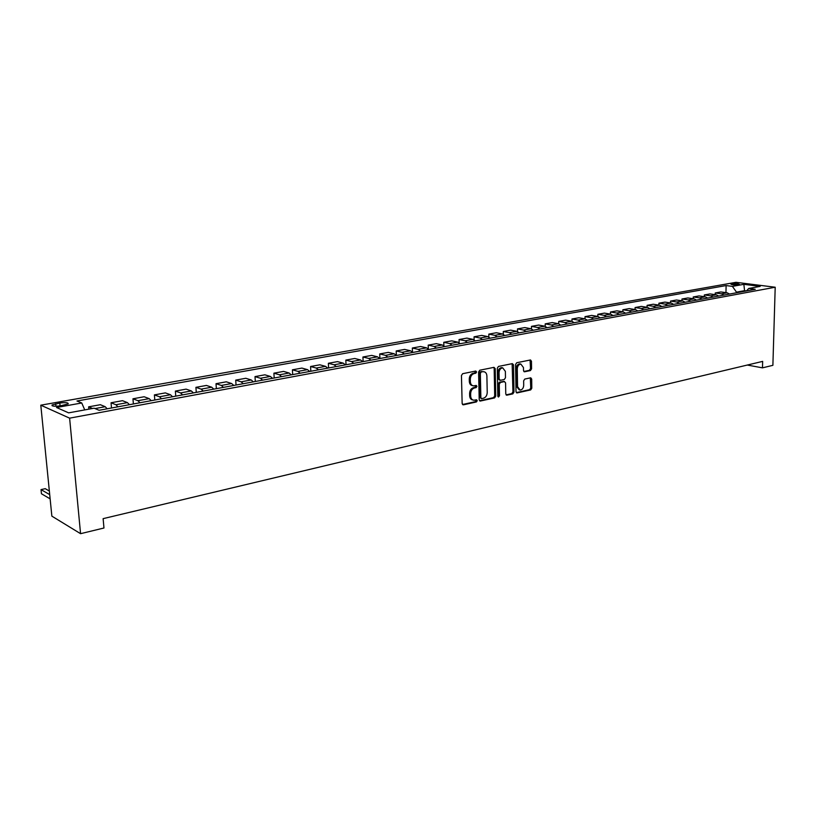 <?xml version="1.0" encoding="UTF-8"?>
<svg xmlns="http://www.w3.org/2000/svg" width="816" height="816" viewBox="0 0 816 816"><rect width="100%" height="100%" fill="white"/><g stroke="black" fill="none" stroke-linecap="round" stroke-linejoin="round"><path stroke-width="1.22" d="M476.605 371.953L475.728 371.045L462.652 373.697L461.448 375.513L462.152 403.543L463.427 404.828L476.422 401.941L477.248 400.676L476.544 399.779L473.912 400.228C471.964 399.973 470.883 398.585 470.679 396.076L470.628 393.761C470.801 390.701 472.066 388.773 474.422 387.977L476.105 387.62L476.932 386.356L476.218 385.438L473.627 385.876C471.648 385.621 470.557 384.214 470.342 381.674L470.291 379.338C470.455 376.278 471.73 374.35 474.096 373.565L475.779 373.218L476.605 371.953M472.515 385.611C470.577 385.315 469.506 383.918 469.312 381.409L469.251 379.083C469.424 376.023 470.689 374.095 473.056 373.31L474.739 372.973L475.391 371.117M462.499 404.522L475.391 401.666L476.075 399.86M472.79 399.952C470.893 399.646 469.843 398.259 469.649 395.811L469.598 393.485C469.761 390.436 471.026 388.518 473.392 387.712L475.065 387.355L475.738 385.519M731.85 283.825L730.912 284.152C731.86 284.866 734.39 285.039 738.5 284.672L739.418 284.356C738.46 283.631 735.94 283.458 731.85 283.825M530.441 370.566L531.563 368.832L531.471 361.253L530.502 359.958L516.722 362.732L515.579 364.487L516.008 391.66L516.956 392.935L530.696 389.915L531.808 388.171L531.695 379.083L530.747 377.808L524.77 379.063L523.648 380.807L523.709 385.346C523.464 388.202 522.26 389.783 520.098 390.079L517.558 386.682L517.283 368.812C517.517 365.966 518.711 364.395 520.853 364.079L523.454 367.537L523.505 370.515L524.464 371.8L530.441 370.566L529.39 370.331L530.512 368.597L530.063 360.029M69.615 418.159L80.57 533.684L103.969 528.003L103.122 518.65L762.654 361.386L762.481 367.853L772.885 365.323L775.2 287.232L69.615 418.159L40.8 405.185L735.991 282.316L775.2 287.232M495.22 368.638L493.996 367.343L479.777 370.219L478.594 372.025L479.206 399.779L480.206 401.074L494.588 397.912L495.74 396.137L495.22 368.638L494.17 368.393L493.802 367.384M498.464 366.435L512.356 363.62L513.55 364.905L513.978 392.108L512.846 393.873L506.726 395.199L505.767 393.924L505.573 382.867L504.37 381.602L500.422 382.439L499.27 384.214L499.484 395.77L498.505 397.025L497.821 396.127L497.301 368.21L498.464 366.435M60.455 405.838L68.177 403.92C68.473 402.604 65.688 402.308 59.803 403.033L52.051 404.96C51.734 406.276 54.529 406.572 60.455 405.838M725.965 292.638L726.107 285.559L76.979 400.993L81.733 402.982L56.539 407.5L68.626 412.855L94.115 408.194L99.103 410.285L755.249 289.313L748.731 288.476L746.426 290.945M726.107 285.559L732.411 286.375L743.855 284.325L760.165 286.385L748.731 288.476M80.57 533.684L51.857 516.14L40.8 405.185M747.313 365.048L762.481 367.853M744.539 291.292L744.559 290.669L736.491 292.148L736.481 292.771M746.446 290.914L744.559 290.669L743.855 284.325M81.733 402.982L84.742 409.907M88.852 409.153L88.638 406.837L92.534 408.479M107.171 408.796L105.203 406.705L100.358 404.705L88.638 406.837M111.496 408L111.047 402.767L115.933 404.736L117.922 406.817M129.438 404.695L127.439 402.635L122.502 400.687L111.047 402.767M133.385 403.961L132.957 398.789L137.945 400.707L139.954 402.757M151.225 400.676L149.195 398.647L144.157 396.749L132.957 398.789M154.805 400.013L154.397 394.893L159.477 396.77L161.507 398.779M172.533 396.749L170.483 394.75L165.362 392.894L154.397 394.893M175.756 396.148L175.379 391.078L180.54 392.904L182.6 394.893M193.392 392.904L191.311 390.935L186.109 389.13L175.379 391.078M196.279 392.374L195.911 387.345L201.154 389.13L203.245 391.088M213.802 389.14L211.701 387.202L206.428 385.438L195.911 387.345M216.362 388.671L216.026 383.693L221.34 385.438L223.451 387.355M233.794 385.458L231.673 383.54L226.318 381.817L216.026 383.693M236.038 385.04L235.712 380.113L241.108 381.817L243.239 383.714M253.358 381.847L251.216 379.96L245.8 378.277L235.712 380.113M255.306 381.49L255.01 376.604L260.457 378.267L262.609 380.144M272.534 378.308L270.371 376.451L264.884 374.809L255.01 376.604M274.186 378.002L273.901 373.167L279.419 374.799L281.591 376.645M291.312 374.85L289.129 373.014L283.58 371.413L273.901 373.167M292.689 374.595L292.424 369.801L298.003 371.392L300.186 373.208M309.713 371.453L307.52 369.648L301.91 368.087L292.424 369.801M310.825 371.249L310.58 366.506L316.21 368.057L318.413 369.852M327.746 368.128L325.533 366.353L319.872 364.813L310.58 366.506M328.603 367.975L328.379 363.273L334.06 364.793L336.274 366.557M345.423 364.874L343.199 363.12L337.487 361.621L328.379 363.273M346.035 364.762L345.821 360.101L351.553 361.59L353.787 363.334M362.763 361.672L360.519 359.948L354.766 358.479L345.821 360.101M363.13 361.61L362.936 356.99L368.72 358.438L370.964 360.162M379.766 358.54L377.502 356.837L371.708 355.399L362.936 356.99M379.899 358.52L379.726 353.94L385.54 355.358L387.804 357.061M396.433 355.47L394.169 353.777L388.324 352.379L379.726 353.94M396.352 355.358L396.188 350.951L402.053 352.339L404.328 354.011M412.794 352.451L410.509 350.788L404.634 349.411L396.188 350.951M412.488 352.073L412.345 348.014L418.251 349.37L420.536 351.023M428.839 349.493L426.554 347.851L420.628 346.504L412.345 348.014M428.329 348.901L428.206 345.127L434.143 346.463L436.438 348.095M444.598 346.586L442.292 344.964L436.336 343.658L428.206 345.127M443.873 345.821L443.771 342.302L449.749 343.597L452.054 345.209M460.051 343.74L457.745 342.139L451.758 340.853L443.771 342.302M459.143 342.822L459.061 339.527L465.059 340.792L467.374 342.383M475.228 340.935L472.913 339.354L466.895 338.099L459.061 339.527M474.137 339.905L474.065 336.794L480.104 338.038L482.419 339.619M490.13 338.191L487.815 336.631L481.766 335.396L474.065 336.794M488.866 337.059L488.804 334.121L494.863 335.335L497.189 336.886M504.767 335.498L502.442 333.948L496.363 332.744L488.804 334.121M503.329 334.274L503.278 331.49L509.368 332.683L511.703 334.213M519.139 332.846L516.803 331.316L510.714 330.143L503.278 331.49M517.548 331.561L517.507 328.899L523.617 330.072L525.953 331.592M533.266 330.235L530.92 328.736L524.8 327.573L517.507 328.899M531.512 328.909L531.481 326.359L537.611 327.512L539.957 329.011M547.138 327.685L544.792 326.196L538.652 325.064L531.481 326.359M545.241 326.308L545.21 323.87L551.361 324.992L553.717 326.471M560.776 325.166L558.419 323.697L552.259 322.585L545.21 323.87M558.725 323.768L558.715 321.412L564.876 322.514L567.232 323.972M574.168 322.697L571.822 321.249L565.641 320.158L558.715 321.412M571.996 321.28L571.975 319.005L578.167 320.086L580.523 321.524M587.347 320.27L584.98 318.832L578.789 317.771L571.975 319.005M585.031 318.842L585.021 316.639L591.223 317.689L593.589 319.117M600.29 317.883L597.934 316.465L591.722 315.415L585.021 316.639M597.853 316.445L597.853 314.303L604.064 315.333L606.431 316.751M613.02 315.537L610.664 314.129L604.442 313.109L597.853 314.303M610.46 314.099L610.47 312.008L616.692 313.028L619.058 314.425M625.546 313.222L623.179 311.834L616.947 310.835L610.47 312.008M622.863 311.783L622.873 309.754L629.116 310.753L631.482 312.13M637.857 310.957L635.491 309.58L629.248 308.601L622.873 309.754M635.072 309.519L635.083 307.54L641.325 308.509L643.702 309.876M649.975 308.723L647.598 307.367L641.345 306.398L635.083 307.54M647.068 307.285L647.088 305.357L653.341 306.316L655.717 307.663M661.888 306.52L659.522 305.184L653.249 304.235L647.088 305.357M658.879 305.082L658.9 303.205L665.173 304.144L667.539 305.48M673.618 304.368L671.242 303.032L664.969 302.104L658.9 303.205M670.507 302.93L670.528 301.094L676.801 302.012L679.177 303.338M685.154 302.236L682.778 300.92L676.505 300.013L670.528 301.094M681.952 300.798L681.972 299.013L688.255 299.921L690.622 301.226M696.507 300.145L694.13 298.84L687.847 297.952L681.972 299.013M693.212 298.707L693.233 296.973L699.526 297.85L701.893 299.146M707.686 298.085L705.31 296.8L699.026 295.922L693.233 296.973M704.3 296.657L704.33 294.953L710.614 295.82L712.99 297.106M718.692 296.055L716.315 294.78L710.022 293.923L704.33 294.953M715.214 294.627L715.244 292.975L721.538 293.821L723.914 295.086M729.524 294.056L727.148 292.791L720.854 291.955L715.244 292.975M736.491 292.148L732.411 286.375M479.543 400.748L493.547 397.647L494.7 395.872L494.17 368.393M481.165 372.116L480.338 373.381L480.869 397.718L481.562 398.626L483.48 398.228C485.806 397.412 487.06 395.505 487.223 392.486L486.887 375.901C486.683 373.351 485.591 371.953 483.613 371.698L480.124 371.872L479.298 373.126L480.338 373.381M481.307 398.555L479.828 397.453L479.298 373.126M480.124 371.872L481.879 371.515M506.083 394.873L511.795 393.608L512.938 391.853L512.142 363.661M503.88 381.409L499.382 382.184L498.219 383.959L498.443 395.505L499.484 395.77M497.933 396.607L498.443 395.505M505.369 371.351L502.707 367.863C500.504 368.179 499.29 369.77 499.055 372.657L499.168 379.032L500.381 380.307L504.329 379.471L505.481 377.706L505.369 371.351M502.534 367.822L501.656 367.628C499.463 367.934 498.239 369.526 498.005 372.412L499.055 372.657M499.82 380.246L498.127 378.777L498.005 372.412M523.841 371.494L529.39 370.331M520.628 364.028L519.802 363.844C517.66 364.16 516.467 365.731 516.232 368.577L517.283 368.812M519.231 389.864L516.508 386.427L516.232 368.577M516.324 392.608L529.645 389.66L530.757 387.926L530.318 377.879M49.358 491.038L45.247 488.672L41.024 489.6L41.443 493.762L50.133 498.862M49.715 494.639L41.024 489.6M105.203 406.705L95.023 408.571M127.439 402.635L115.933 404.736M149.195 398.647L137.945 400.707M170.483 394.75L159.477 396.77M191.311 390.935L180.54 392.904M211.701 387.202L201.154 389.13M231.673 383.54L221.34 385.438M251.216 379.96L241.108 381.817M270.371 376.451L260.457 378.267M289.129 373.014L279.419 374.799M307.52 369.648L298.003 371.392M325.533 366.353L316.21 368.057M343.199 363.12L334.06 364.793M360.519 359.948L351.553 361.59M377.502 356.837L368.72 358.438M394.169 353.777L385.54 355.358M410.509 350.788L402.053 352.339M426.554 347.851L418.251 349.37M442.292 344.964L434.143 346.463M457.745 342.139L449.749 343.597M472.913 339.354L465.059 340.792M487.815 336.631L480.104 338.038M502.442 333.948L494.863 335.335M516.803 331.316L509.368 332.683M530.92 328.736L523.617 330.072M544.792 326.196L537.611 327.512M558.419 323.697L551.361 324.992M571.822 321.249L564.876 322.514M584.98 318.832L578.167 320.086M597.934 316.465L591.223 317.689M610.664 314.129L604.064 315.333M623.179 311.834L616.692 313.028M635.491 309.58L629.116 310.753M647.598 307.367L641.325 308.509M659.522 305.184L653.341 306.316M671.242 303.032L665.173 304.144M682.778 300.92L676.801 302.012M694.13 298.84L688.255 299.921M705.31 296.8L699.526 297.85M716.315 294.78L710.614 295.82M727.148 292.791L721.538 293.821M55.947 406.266L55.712 403.767M60.088 405.909L59.803 403.033M473.056 373.31L474.096 373.565M469.251 379.083L470.291 379.338M469.312 381.409L470.342 381.674M475.065 387.355L476.105 387.62M473.392 387.712L474.422 387.977M469.598 393.485L470.628 393.761M469.649 395.811L470.679 396.076M475.391 401.666L476.422 401.941M462.57 404.593L463.427 404.828M474.739 372.973L475.779 373.218M494.7 395.872L495.74 396.137M493.547 397.647L494.588 397.912M479.635 400.829L480.451 401.054M479.828 397.453L480.869 397.718M512.499 364.67L513.55 364.905M512.938 391.853L513.978 392.108M511.795 393.608L512.846 393.873M506.195 394.985L506.96 395.179M503.329 381.347L504.37 381.602M499.382 382.184L500.422 382.439M498.219 383.959L499.27 384.214M498.127 378.777L499.168 379.032M523.974 371.617L524.668 371.78M516.508 386.427L517.558 386.682M530.645 378.838L531.695 379.083M530.757 387.926L531.808 388.171M529.645 389.66L530.696 389.915M516.436 392.72L517.181 392.904M530.41 361.019L531.471 361.253M530.512 368.597L531.563 368.832M52.132 405.776L52.051 404.96M503.543 381.327L504.594 381.582M501.656 367.628L502.707 367.863M519.802 363.844L520.853 364.079"/></g></svg>
